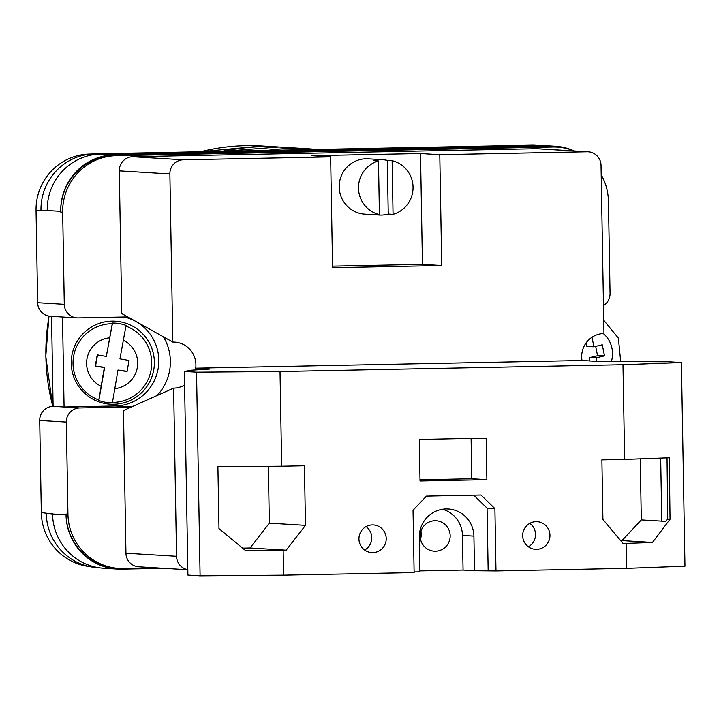 <?xml version="1.0" encoding="UTF-8"?>
<svg xmlns="http://www.w3.org/2000/svg" width="721" height="721" viewBox="0 0 721 721"><rect width="100%" height="100%" fill="white"/><g stroke="black" fill="none" stroke-linecap="round" stroke-linejoin="round"><path stroke-width="1.08" d="M124.102 316.979A45.035 44.351 93.5 0 1 158.584 365.394A45.035 44.351 93.5 0 1 115.243 405.977L130.907 406.923A45.035 44.351 93.5 0 0 131.592 406.905M130.907 406.923L79.743 407.942A13.861 13.645 93.5 0 0 66.341 422.064L39.709 420.46L41.322 512.586A55.427 54.58 -86.5 0 0 89.476 566.553M156.547 567.869L123.489 568.527A55.427 54.58 93.5 0 1 119.181 568.436A55.427 54.58 93.5 0 1 67.945 514.19L66.341 422.064M603.477 305.56A13.861 13.645 93.5 0 0 610.047 293.456L608.434 201.33A55.427 54.58 93.5 0 0 601.188 174.716M574.204 150.941A55.427 54.58 93.5 0 0 557.207 147.084A55.427 54.58 93.5 0 0 552.89 147.003L114.36 155.565A55.427 54.58 93.5 0 0 60.744 212.064L60.735 211.316L47.244 210.505A55.427 54.58 93.5 0 0 47.244 210.721L47.244 210.505A55.427 54.58 93.5 0 1 100.85 154.006L537.46 145.327A55.427 54.58 93.5 0 1 541.768 145.408L555.26 146.228A55.427 54.58 93.5 0 0 550.952 146.138L537.46 145.327M127.761 316.907L78.165 317.889A13.861 13.645 93.5 0 1 64.286 304.307L62.673 212.181A55.427 54.58 93.5 0 1 116.279 155.682L552.89 147.003M115.243 405.977L64.079 406.995L62.511 316.988M51.542 316.321L53.12 406.329L79.743 407.942M39.709 420.46A13.861 13.645 -86.5 0 1 53.12 406.329M77.093 317.871L50.47 316.258A13.861 13.645 -86.5 0 1 37.654 302.703L36.05 210.568A55.427 54.58 -86.5 0 1 89.656 154.069L90.9 154.042M557.207 147.084L555.278 146.967A55.427 54.58 93.5 0 0 550.961 146.886M574.277 150.95A55.427 54.58 93.5 0 0 555.26 146.228M60.735 211.316A55.427 54.58 93.5 0 1 114.342 154.817L550.952 146.138M163.883 568.31L121.579 569.148A55.427 54.58 93.5 0 1 117.262 569.067A55.427 54.58 93.5 0 1 66.035 514.821L66.017 514.073A55.427 54.58 93.5 0 0 117.253 568.319L119.181 568.436M36.05 210.568L40.989 210.865L40.98 210.343A55.427 54.58 93.5 0 1 94.586 153.843L531.197 145.164A55.427 54.58 93.5 0 1 535.514 145.254L536.875 145.336M52.534 513.785A55.427 54.58 93.5 0 0 52.543 514.01L41.322 512.586M46.27 513.406A55.427 54.58 93.5 0 0 97.506 567.652L98.939 567.733M66.035 514.821L52.543 514.01A55.427 54.58 93.5 0 0 103.77 568.247L117.262 569.067M112.467 402.399L117.992 370.026L127.049 371.621L129.014 360.464L119.956 358.86L125.914 326.126A39.349 39.331 50.7 0 1 112.467 402.399L112.476 402.895A39.934 39.925 50.7 0 1 98.831 400.488L98.822 399.993A39.349 39.331 50.7 0 1 112.269 323.72L106.311 356.453L97.254 354.849L95.289 366.016L104.347 367.611L98.822 399.993M105.59 403.634A41.575 41.566 -129.3 0 0 153.744 369.927A41.575 41.566 -129.3 0 0 120.028 321.764A41.575 41.566 -129.3 0 0 71.875 355.471A41.575 41.566 -129.3 0 0 105.59 403.634M112.269 323.72L112.494 323.035A39.934 39.925 50.7 0 1 126.139 325.441L125.914 326.126M117.992 370.026L127.103 371.306M95.289 366.016L104.68 367.34L98.831 400.488M95.623 365.745L97.533 354.903M112.494 323.035L106.311 356.453M596.105 357.841L589.156 357.706L597.547 355.759L604.504 355.895L596.105 357.841L596.817 361.365M591.995 337.239L593.897 346.756L602.296 344.809L604.504 355.895M589.156 357.706L589.796 360.951M597.547 355.759L595.672 346.35M586.173 342.799L586.939 346.63L593.897 346.756M536.073 521.653A13.861 13.645 -86.5 0 1 549.952 535.784A13.861 13.645 -86.5 0 1 535.478 549.339A13.861 13.645 -86.5 0 1 522.671 535.234A13.861 13.645 -86.5 0 1 536.073 521.653M529.791 523.347A13.861 13.645 -86.5 0 1 528.376 546.797M372.342 524.915A13.861 13.645 -86.5 0 1 386.222 539.038A13.861 13.645 -86.5 0 1 371.748 552.601A13.861 13.645 -86.5 0 1 358.941 538.488A13.861 13.645 -86.5 0 1 372.342 524.915M366.061 526.6A13.861 13.645 -86.5 0 1 364.646 550.051M414.106 571.96L419.928 571.843L419.325 537.208A27.713 27.29 -86.5 0 1 448.291 508.999A27.713 27.29 -86.5 0 1 473.904 536.118L474.508 570.753L495.985 570.96L626.531 568.364L684.95 566.192L681.399 362.546L669.214 361.807L596.537 361.356L582.153 360.491L195.544 368.179L195.571 369.954M434.907 520.733A15.24 15.006 -86.5 0 1 450.174 536.28A15.24 15.006 -86.5 0 1 434.249 551.186A15.24 15.006 -86.5 0 1 420.163 535.667A15.24 15.006 -86.5 0 1 434.907 520.733M420.469 539.092A15.24 15.006 93.5 0 0 420.956 531.107M486.161 438.107L486.882 479.672L420.028 480.997L419.298 439.44L486.161 438.107M626.531 568.364L626.098 543.427L623.043 543.49L602.918 519.435L601.882 459.872L624.629 459.421L622.971 364.709L681.399 362.546M195.544 368.179L209.928 369.044L191.462 370.197L184.36 371.45L196.536 372.18L280.018 371.531L622.971 364.709M280.018 371.531L281.668 466.226L304.424 465.775L305.47 525.348L286.192 550.186L283.137 550.24L283.569 575.178L414.115 572.582L413.034 510.243L426.435 496.12L481.006 495.03L494.894 508.611L495.985 570.96M626.098 543.427L652.46 542.444L670.034 519.264L669.259 457.763L624.629 459.421M667.024 457.853L667.727 519.129L665.636 521.373L641.302 519.904L621.971 540.606L652.46 542.444M640.239 458.844L641.302 519.904M281.668 466.226L217.904 466.721L218.986 528.601L245.482 550.538L283.137 550.24M196.536 372.18L200.096 575.836L283.569 575.178M184.36 371.45L187.911 575.097L200.096 575.836M419.919 570.924L463.062 570.068L474.508 570.753M661.77 521.139L660.67 458.087M442.532 509.269A27.713 27.29 -86.5 0 1 462.458 535.433L463.062 570.068M420.01 479.789L471.795 478.762L486.882 479.672M471.092 438.413L471.795 478.762M473.805 495.174L487.063 508.143L494.894 508.611M487.063 508.143L488.153 570.482M268.338 466.334L269.33 523.158L250.052 547.996L286.192 550.186M250.052 547.996L242.589 548.149M269.33 523.158L305.47 525.348M621.971 540.606L620.655 540.633M667.727 519.129L670.034 519.264M267.067 150.419A206.819 203.655 -86.5 0 1 307.804 148.724A206.819 203.655 -86.5 0 1 316.42 149.436M222.059 151.311A206.819 203.655 -86.5 0 1 277.666 146.904A206.819 203.655 -86.5 0 1 278.261 146.94M387.303 160.395L392.116 160.684A27.713 27.29 -86.5 0 1 393.053 214.335L388.24 214.047L387.303 160.395A27.713 27.29 93.5 0 0 373.658 160.666L378.48 160.954A27.713 27.29 -86.5 0 0 379.408 214.606L378.48 160.954M382.617 159.692L368.161 158.818A27.713 27.29 93.5 0 0 339.203 185.928A27.713 27.29 93.5 0 0 364.817 214.146L379.273 215.02A27.713 27.29 93.5 0 0 388.24 214.047M379.408 214.606L374.596 214.317A27.713 27.29 93.5 0 0 379.273 215.02M392.116 160.684L393.053 214.335M183.278 159.801A13.861 13.645 93.5 0 0 169.877 173.923L172.815 342.069L121.768 313.563L119.28 170.868A13.861 13.645 -86.5 0 1 132.682 156.736L183.278 159.801L330.633 156.872L311.355 155.7L420.514 153.528L439.783 154.7L587.146 151.77L536.541 148.706A13.861 13.645 -86.5 0 1 537.623 148.733L588.219 151.789A13.861 13.645 93.5 0 0 587.146 151.77M132.682 156.736L536.541 148.706M588.219 151.789A13.861 13.645 93.5 0 1 601.026 165.352L603.964 333.499A23.045 22.684 -86.5 0 0 582.009 360.491M332.543 266.148L422.443 264.364L441.721 265.526L439.783 154.7M441.721 265.526L332.57 267.698L330.633 156.872M172.815 342.069A23.045 22.684 -86.5 0 1 195.697 368.17M195.562 369.053A23.045 22.684 -86.5 0 1 195.382 369.963M184.594 385.014A23.045 22.684 -86.5 0 1 173.617 388.141L123.462 410.537L125.95 553.232L176.546 556.288L173.617 388.141M176.546 556.288A13.861 13.645 93.5 0 0 187.811 569.671M187.821 569.761L138.756 566.796A13.861 13.645 -86.5 0 1 125.95 553.232M163.469 336.851A48.496 47.757 -86.5 0 1 157.133 395.496M422.443 264.364L420.514 153.528M90.26 154.105L89.656 154.069M64.286 304.307L37.654 302.703M62.673 212.181L60.744 212.064M47.244 210.721L40.98 210.343M67.945 514.19L66.017 514.073M534.712 145.381L531.197 145.164M98.66 154.096L94.586 153.843M114.342 154.817L100.85 154.006M116.279 155.682L114.36 155.565M114.702 388.646A25.541 25.532 -129.3 0 0 123.246 340.24M109.601 337.825A25.541 25.532 -129.3 0 0 101.057 386.24M603.261 333.526A25.541 23.838 -88.9 0 1 611.417 361.383M421.244 533.378L420.388 533.324M462.458 535.433L473.904 536.118M223.708 151.275L278.865 146.976A206.819 203.655 93.5 0 0 223.744 151.275M277.666 146.904L262.002 145.957A206.819 203.655 93.5 0 0 200.618 151.734M49.082 316.104A206.819 203.655 93.5 0 0 45.883 356.453A206.819 203.655 93.5 0 0 52.804 406.338M169.877 173.923L119.28 170.868M620.664 361.383L618.366 338.095L603.729 320.25M278.865 146.976L307.804 148.724M262.002 145.957L200.573 151.734M48.983 316.086L45.783 356.435L52.705 406.347"/></g></svg>
